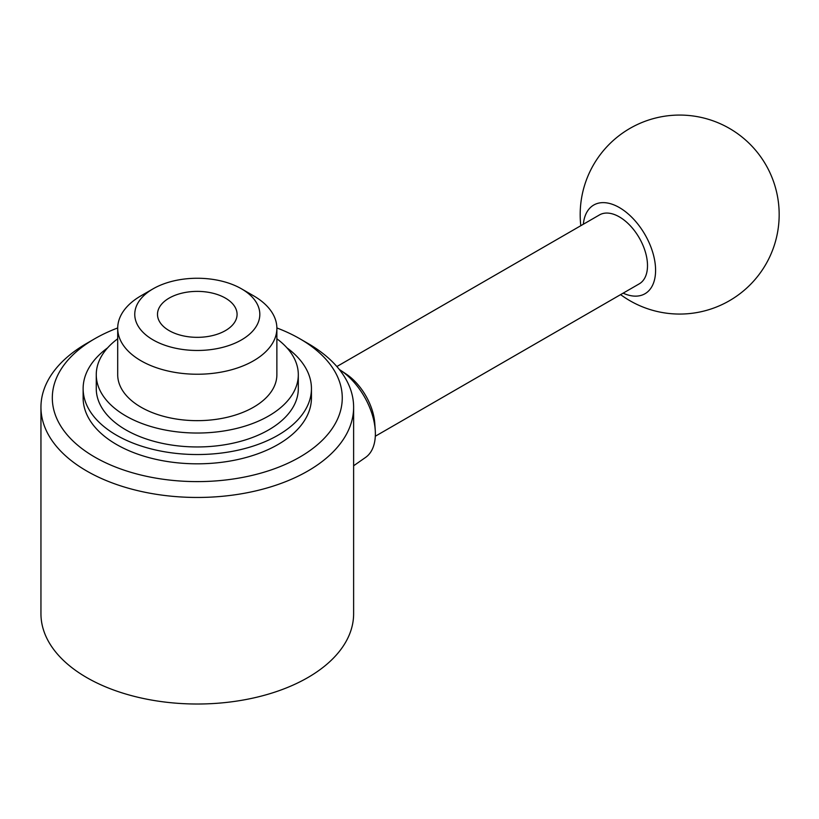 <?xml version="1.0" encoding="UTF-8"?>
<svg xmlns="http://www.w3.org/2000/svg" width="819" height="819" viewBox="0 0 819 819"><rect width="100%" height="100%" fill="white"/><g stroke="black" fill="none" stroke-linecap="round" stroke-linejoin="round"><path stroke-width="1.23" d="M583.343 224.232A51.218 29.576 60 0 1 619.369 207.565A51.218 29.576 60 0 1 655.538 268.089A51.218 29.576 60 0 1 623.136 293.161M336.865 366.533L599.467 214.926A39.793 22.973 60 0 1 619.369 216.892A39.793 22.973 60 0 1 645.362 251.965A39.793 22.973 60 0 1 639.26 283.845L375.307 436.24M117.701 338.79A101.024 58.323 -0 0 0 96.263 374.703L96.263 388.626A101.024 58.323 -0 0 0 125.85 429.873A101.024 58.323 -0 0 0 235.944 442.516A101.024 58.323 -0 0 0 298.311 388.626L298.311 374.703A101.024 58.323 -0 0 0 276.873 338.79M96.263 374.703A101.024 58.323 -0 0 0 125.85 415.95A101.024 58.323 -0 0 0 235.944 428.593A101.024 58.323 -0 0 0 298.311 374.703M107.617 347.85A114.158 65.909 -0 0 0 83.129 388.626L83.129 397.911A114.158 65.909 -0 0 0 116.564 444.512A114.158 65.909 -0 0 0 240.97 458.804A114.158 65.909 -0 0 0 311.445 397.911L311.445 388.626A114.158 65.909 -0 0 0 286.957 347.85M83.129 388.626A114.158 65.909 -0 0 0 116.564 435.237A114.158 65.909 -0 0 0 240.97 449.518A114.158 65.909 -0 0 0 311.445 388.626M117.701 327.958A144.963 83.692 -0 0 0 94.779 338.728L86.742 343.376A156.337 90.264 -0 0 0 40.95 407.197A156.337 90.264 -0 0 0 86.742 471.017A156.337 90.264 -0 0 0 257.115 490.591A156.337 90.264 -0 0 0 353.624 407.197A156.337 90.264 -0 0 0 307.831 343.376L299.795 338.728A144.963 83.692 -0 0 0 276.873 327.958M94.779 338.728A144.963 83.692 -0 0 0 94.779 457.094A144.963 83.692 -0 0 0 299.795 457.094A144.963 83.692 -0 0 0 299.795 338.728L307.831 343.376M40.95 407.197L40.95 613.759A156.337 90.264 -0 0 0 86.742 677.579A156.337 90.264 -0 0 0 257.115 697.143A156.337 90.264 -0 0 0 353.624 613.759L353.624 407.197M339.332 369.492A53.327 30.784 60 0 1 340.724 370.403A53.327 30.784 60 0 1 375.245 430.19A53.327 30.784 60 0 1 365.632 457.381L353.624 465.776M340.724 370.403L346.376 374.191A43.888 25.338 60 0 1 374.785 423.403L375.245 430.19M153.071 288.831L141.011 295.792A79.586 45.946 0 0 0 117.701 328.286L117.701 374.703A79.586 45.946 0 0 0 141.011 407.197A79.586 45.946 0 0 0 227.743 417.158A79.586 45.946 0 0 0 276.873 374.703L276.873 328.286A79.586 45.946 0 0 0 253.562 295.792L241.503 288.831A62.531 36.108 0 0 0 153.071 288.831A62.531 36.108 0 0 0 153.071 339.895A62.531 36.108 0 0 0 241.503 339.895A62.531 36.108 0 0 0 241.503 288.831L253.562 295.792M117.701 328.286A79.586 45.946 0 0 0 141.011 360.78A79.586 45.946 0 0 0 227.743 370.741A79.586 45.946 0 0 0 276.873 328.286M225.43 298.116A39.793 22.973 0 0 0 182.053 293.13A39.793 22.973 0 0 0 157.494 314.363A39.793 22.973 0 0 0 169.144 330.61A39.793 22.973 0 0 0 212.52 335.585A39.793 22.973 0 0 0 237.08 314.363A39.793 22.973 0 0 0 225.43 298.116M620.607 294.625A99.488 99.488 0 0 0 765.837 264.312A99.488 99.488 0 0 0 625.184 131.327A99.488 99.488 0 0 0 580.814 225.696"/></g></svg>
